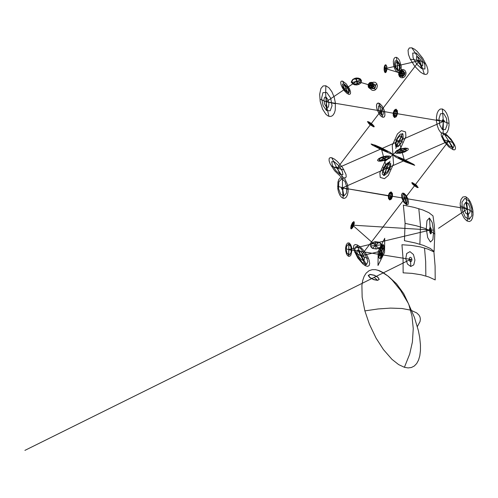 <?xml version="1.0" encoding="UTF-8"?>
<svg xmlns="http://www.w3.org/2000/svg" width="498" height="498" viewBox="0 0 498 498"><rect width="100%" height="100%" fill="white"/><g stroke="black" fill="none" stroke-linecap="round" stroke-linejoin="round"><path stroke-width="0.75" d="M404.401 367.3L408.092 367.929L411.416 367.493L414.305 366.018L416.702 363.528L418.544 360.079L419.802 355.74L420.443 350.604L420.449 344.79L419.696 337.47L418.376 330.622L414.398 317.344L408.211 303.195L400.566 290.365L392.113 279.963L387.805 275.954L383.572 272.867L379.501 270.763L375.679 269.686L372.187 269.661L369.099 270.688L366.155 273.128L364.15 276.315L362.725 280.411L361.903 285.323L362.152 297.188L364.872 310.889L369.41 324.235L376.077 338.13L383.429 349.571L391.957 359.338L398.649 364.604L404.401 367.3L409.692 354.084L412.4 342.002L413.253 328.568L411.983 316.068L408.79 304.409L403.685 293.602L396.458 283.723L388.434 276.378L382.464 272.481L377.826 270.171M417.355 326.588L420.057 321.509L420.374 319.037L419.963 316.89L418.924 315.016L416.677 312.9L410.62 310.136L401.979 308.505L390.575 308.1L378.075 308.953L364.872 310.889M377.552 280.386L379.239 279.397L377.932 277.249L374.21 275.164L370.095 274.392L368.215 275.438L369.84 277.654L373.749 279.683L377.552 280.386L379.165 279.378L377.814 277.305L374.141 275.288L370.238 274.554L368.508 275.5L370.045 277.554L373.805 279.527L377.528 280.293L374.191 277.374L410.533 259.377L411.896 259.589L348.768 249.498L430.484 229.976L432.992 230.132L352.59 225.158L353.63 221.716M421.314 274.828L412.064 273.377L403.137 272.836L403.056 258.649L401.948 244.73L411.778 245.439L420.424 246.902L427.906 249.112L433.926 251.888L435.09 266.156L435.208 279.932L428.865 276.994L421.314 274.828M425.84 275.992L425.678 261.668L424.514 247.979M410.601 261.711L411.609 261.108L411.952 259.514L411.448 257.927L410.452 257.229L409.505 257.771L409.113 259.253L409.549 260.902L410.601 261.711L410.769 266.48L413.776 264.88L414.927 260.049L413.446 254.497L409.979 251.658L406.704 253.488L405.745 258.786L407.495 264.096L410.769 266.48L410.533 259.377M348.625 256.333L349.801 256.209L350.885 255.069L351.918 250.55L351.582 247.189L350.598 244.518L349.123 242.968L347.616 243.024L346.371 244.574L345.631 247.537L345.705 250.917L346.484 253.856L347.405 255.437L348.625 256.333L348.861 242.868M351.918 250.55L345.568 248.651M348.861 244.132L346.913 245.576L346.154 249.237L346.919 252.984L348.799 254.764L350.773 253.55L351.656 249.84L350.866 245.856L348.861 244.132L348.799 254.951L350.698 253.681L351.457 250.052L350.667 246.242L348.774 244.456L346.882 245.695L346.11 249.311L346.894 253.158L348.799 254.951L348.793 249.492M423.555 245.421L415.332 242.98L404.444 240.696L405.079 222.992L403.355 205.114L414.249 207.398L422.87 209.982L428.946 212.702L432.999 215.889L434.206 224.779L434.779 233.755L434.094 251.465L430.309 248.446L423.555 245.421M419.882 244.225L420.461 225.575L418.799 208.643M434.785 234.147L430.951 231.128L424.962 228.395L416.204 225.737L405.086 223.378M429.419 217.975L426.96 220.676L426.282 228.906L427.726 237.689L430.471 242.034L432.899 239.569L433.602 231.483L432.171 222.463L429.419 217.975L430.627 233.936L431.349 233.189L431.467 230.717L431.019 228.364L430.328 227.368L429.743 227.891L429.519 229.871L429.842 232.46L430.627 233.936L430.484 229.976M351.495 228.843L350.99 228.812L350.716 228.134L351.158 225.426L352.509 222.643L353.941 221.591L354.333 222.867L353.798 225.27L352.646 227.661L351.495 228.843M351.656 228.644L352.59 225.158L353.954 224.604M351.022 225.887L352.59 225.158L381.823 250.98L381.729 258.045M353.574 222.6L353.841 223.116L353.319 224.872L352.453 226.571L351.806 227.312L351.625 226.87L353.586 222.357L354.003 223.11L353.686 224.959L352.696 227.163L351.495 228.458L350.903 227.711L351.407 225.351L352.559 223.141L353.586 222.357L352.59 225.158M370.612 245.937L370.842 244.481L371.801 243.217L373.537 242.165L375.685 241.661L379.495 242.383L380.709 243.41L381.269 244.786L381.026 246.168L380.067 247.431L378.43 248.44L376.295 248.975L372.46 248.309L371.209 247.301L370.612 245.937M370.842 246.037L381.063 244.854M375.137 241.872L376.04 248.857M372.467 248.39L370.543 246.13L371.477 243.472L374.795 241.767L378.885 242.115L381.25 244.481L380.086 247.431L376.345 249.019L372.467 248.39L379.059 242.209L381.213 244.543L380.148 247.338L376.631 248.938L372.685 248.452L370.537 246.168L371.527 243.379L375.038 241.711L379.059 242.209L375.604 245.483M381.499 244.736L384.73 238.305L384.549 252.442L377.994 265.478L378.175 251.341L381.499 244.736M381.916 243.908L381.823 250.98L360.876 255.872L357.228 244.948L355.223 244.518L353.879 245.383L353.505 247.5L354.134 250.619L357.801 257.989L362.837 263.915L365.376 265.714L367.617 266.355L369.118 265.615L369.678 263.591L369.149 260.342L367.767 256.862L365.532 253.009L362.619 249.274L359.73 246.529L357.228 244.948M378.088 258.406L384.512 245.639M380.148 258.867L378.741 257.429L379.37 251.552L381.294 246.193L383.111 244.425L384.026 246.13L383.753 250.301L382.302 255.418L380.148 258.867L382.999 245.277L383.846 246.622L383.578 250.239L382.364 254.148L380.827 256.134L379.862 254.939L380.136 251.092L381.468 247.02L382.999 245.277L381.823 250.98M365.818 265.926L360.876 255.872L354.757 252.324M368.47 258.431L360.876 255.872L404.855 198.372L390.438 195.951L391.235 191.998L390.849 191.954L389.243 193.199L388.322 196.019L388.54 198.621L389.766 199.941L391.353 199.1L392.461 196.473L392.356 193.349L391.154 191.973L389.48 192.857L388.428 195.353L388.44 198.291L389.635 199.91L390.438 195.951L388.428 195.353L390.438 195.951L391.235 191.998L392.449 193.685L392.443 196.554L342.425 187.889L342.512 178.633M366.54 264.6L367.866 261.487L365.414 254.87L360.602 248.527L356.151 246.242L354.781 249.411L357.383 256.215L362.251 262.483L366.54 264.6L357.763 249.965L356.879 251.969L358.386 256.016L361.156 259.551L363.621 260.628L364.542 258.792L363.303 254.926L360.484 251.204L357.763 249.965L360.876 255.872M406.623 204.834L408.111 204.379L408.565 202.113L407.831 198.795L406.088 195.428L404.102 193.411L402.353 193.149L401.488 194.83L401.836 198.011L403.797 202.294L406.623 204.834L403.405 193.087M406.835 203.819L407.476 201.783L406.617 198.079L404.911 194.936L403.255 193.896L402.477 195.502L403.131 199.107L404.974 202.692L406.835 203.819L405.272 198.297L404.083 196.492L404.22 198.154L405.204 199.175L404.855 198.372L467.441 208.88L466.097 196.947L465.288 196.635L462.816 197.027L460.992 199.505L460.177 203.402L460.476 208.693L461.889 213.816L464.13 218.112L466.663 220.757L469.297 221.566L471.077 220.658L472.428 218.28L473.063 214.75L472.913 210.498L471.917 205.811L470.311 201.79L468.369 198.833L466.097 196.947M340.29 177.73L338.802 179.535L337.918 182.131L337.812 188.829L338.596 192.209L339.922 195.241L341.429 197.214L343.166 198.304L342.425 187.889L390.438 195.951L392.443 196.554L391.353 199.1L389.766 199.941L390.438 195.951L390.314 198.403L391.322 197.594L391.889 195.77L391.671 193.728L390.637 192.726L389.417 193.654L388.882 195.895L389.312 197.812L390.314 198.403L390.071 199.648L391.247 198.285L391.858 195.826L391.646 193.716L390.731 192.994L389.579 194.064L388.851 196.467L389.044 198.883L390.071 199.648L391.247 198.285L391.858 195.826L391.646 193.716L390.731 192.994L389.579 194.064L388.851 196.467L389.044 198.883L390.071 199.648L391.889 195.77L391.671 193.728L390.637 192.726L389.417 193.654L388.882 195.895L389.312 197.812L390.314 198.403L390.438 195.951L404.855 198.372L414.983 185.131L412.425 182.654L411.802 182.642L412.244 183.75L414.461 185.798L417.019 187.404L418.214 187.559L416.104 184.932L412.425 182.654M344.89 179.093L340.321 177.724M343.166 198.304L344.877 198.248L346.365 197.059L347.473 194.861L348.096 191.73L348.09 188.126L347.455 184.49L344.927 179.118M348.164 189.414L337.582 186.252M342.294 187.746L341.703 187.615L341.41 188.126L341.784 189.134L342.661 189.533L343.303 188.904L343.259 188.063L342.294 187.746L343.913 196.013L346.434 193.199L346.882 187.273L344.946 181.347L341.547 178.975L338.796 181.957L338.503 188.474L340.676 194.232L343.913 196.013L342.425 187.889L395.58 164.458L386.722 168.361L389.934 161.234M379.862 172.906L380.235 177.413L384.462 178.682L388.328 175.439L393.569 163.817L392.835 154.803L385.11 161.284L379.862 172.906M383.504 175.495L386.722 168.361L382.825 167.197M390.613 169.525L386.722 168.361L384.039 158.569L389.71 156.073L386.38 155.98L382.302 156.92L378.804 158.551L377.434 160.232L378.231 161.028L380.354 161.265L385.906 160.175L390.164 157.866L390.625 156.783L389.71 156.073M388.409 163.369L385.95 165.236L383.846 169.015L383.304 172.576L384.786 173.715L387.363 171.704L389.43 167.789L389.847 164.384L388.409 163.369L384.307 175.508L387.693 172.825L390.308 167.876L390.756 163.624L388.876 162.242L385.664 164.458L382.869 169.376L382.246 174.101L384.307 175.508L386.722 168.361L395.58 164.458L342.425 187.889M378.368 161.072L384.039 158.569L380.653 157.555M387.425 159.584L384.039 158.569L381.362 148.778L387.6 151.965M387.002 156.864L383.84 157.1L380.54 158.227L379.034 159.659L380.547 160.481L384.12 160.138L387.363 158.887L388.452 157.567L387.002 156.864L380.827 160.449L384.344 160.194L387.575 159.043L388.726 157.679L387.07 156.87L383.541 157.107L380.223 158.271L379.078 159.659L380.827 160.449L384.039 158.569L386.722 168.361M372.236 145.018L371.085 143.984L375.318 145.248L380.696 147.551L390.488 152.544L392.785 154.604L382.022 150.01L372.236 145.018M375.119 145.597L381.362 148.778L377.316 147.57M385.408 149.991L381.362 148.778L390.22 144.874L337.071 168.312L342.923 177.263M385.769 151.149L374.384 145.578L380.684 147.918L387.207 151.479L385.769 151.149L377.671 146.786L381.182 148.236L386.46 151.068L385.01 150.732L376.177 146.412L381.362 148.778L384.039 158.569M345.102 177.948L341.037 176.734M340.669 176.56L334.619 170.783L330.186 163.904L329.128 160.891L329.091 158.713L330.012 157.667L331.761 157.735L334.426 159.086L337.364 161.464L342.612 167.621L346.01 174.443L346.203 176.765L345.425 177.979M331.761 157.735L337.071 168.312L331.27 165.971M343.962 169.768L337.071 168.312L370.805 124.201L373.506 126.816L369.56 124.351L367.412 121.624L369.205 122.072L372.056 124.052L374.066 126.175L374.191 126.797L373.506 126.816M340.302 174.599L336.026 170.833L332.477 165.554L331.693 161.726L334.332 161.769L338.808 165.728L342.307 171.125L342.904 174.761L340.302 174.599L336.629 167.16L338.441 168.816L336.225 167.807L335.664 166.923L336.629 167.16L337.071 168.312L381.362 148.778M368.109 121.593L370.805 124.201L368.694 123.566M372.921 124.836L370.805 124.201L380.939 110.961L326.159 101.76L320.027 99.189M372.38 125.957L370.668 124.88L368.688 122.67L371.222 123.772L372.747 125.123L373.245 126.062L372.38 125.957L369.03 123.355L368.122 122.103L368.831 122.004L370.805 123.261L373.039 125.932L372.274 125.838L370.805 124.201L337.071 168.312M378.797 103.123L381.754 105.582L384.213 110.27L384.966 115.026L384.524 116.544L383.672 117.254L382.159 117.024L380.31 115.517L377.235 110.077L376.519 107.045L376.6 104.611L377.36 103.31L378.797 103.123L382.651 117.223L380.758 115.984L378.934 113.662L376.644 107.873L376.482 105.321L377.098 103.553L378.331 103.036L379.98 103.752L382.097 106.055L383.877 109.373L384.83 112.616L384.867 115.642L384.033 117.08L382.651 117.223L378.797 103.123M335.061 103.684L326.159 101.76L380.939 110.961L381.611 115.007L379.887 112.803L378.53 109.23L378.455 106.093L380.036 105.694L382.203 108.583L383.342 112.573L382.981 115.026L381.611 115.007L380.354 110.73L380.864 110.201L381.723 111.558L381.698 112.498L381.2 112.579L380.354 110.73L380.864 110.201L381.723 111.558L381.698 112.498L381.2 112.579L381.611 115.007L379.887 112.803L378.53 109.23L378.455 106.093L380.036 105.694L382.203 108.583L383.342 112.573L382.981 115.026L381.611 115.007L380.939 110.961L370.805 124.201M325.848 85.756L329.035 87.847L331.873 91.732L334.202 97.234L335.415 103.018L335.235 110.164L334.475 112.778L333.224 114.92L331.768 116.121L329.937 116.507L328.138 116.009L326.003 114.397L322.617 109.236L320.208 101.561L319.654 94.34L320.917 88.457L323.102 85.961L325.848 85.756L325.655 93.313L326.115 101.343L327.273 109.218L328.966 116.339M326.258 97.291L327.995 99.787L328.935 103.858L328.387 107.182L326.501 107.3L324.578 104.032L323.924 99.756L324.665 97.197L326.258 97.291L326.526 110.568L323.084 105.532L321.577 98.218L322.934 92.647L326.75 92.491L330.691 98.112L332.017 105.806L330.18 110.799L326.526 110.568L326.159 101.76L356.742 81.218L370.686 85.395L372.068 88.121L370.425 88.594L368.445 87.318L368.128 84.865L369.665 82.668L371.981 82.45L373.151 83.49L373.593 85.071L373.232 86.752L372.068 88.121M342.556 81.093L346.178 83.807L349.565 88.899L350.586 92.062L350.387 93.904L349.129 94.452L347.081 93.468L344.498 90.935L342.462 87.965L341.043 84.816L340.676 82.332L341.23 81.193L342.556 81.093L348.737 94.365M344.884 85.326L346.832 87.181L348.444 89.982L348.731 92.13L347.355 92.118L345.201 89.92L343.682 87.019L343.614 85.22L344.884 85.326L347.287 92.342L344.753 90.119L342.699 86.783L342.425 84.094L344.516 84.156L347.56 87.106L349.359 90.636L349.129 92.609L347.287 92.342L345.979 88.445L326.159 101.76M355.08 78.242L358.062 78.024L360.577 79.095L361.567 81L360.77 83.073L358.952 84.38L356.755 84.953L354.613 84.822L352.652 83.901L351.719 82.587L351.762 80.913L352.976 79.313L355.08 78.242M355.379 78.298L358.267 84.498M361.062 79.954L351.937 82.624M356.344 77.968L359.743 78.541L361.529 80.676L360.695 83.278L357.377 84.828L353.561 84.193L351.874 81.74L353.126 79.207L356.344 77.968L356.966 83.845L353.406 83.963L351.165 82.201L352.572 79.643L356.412 78.572L359.456 79.344L360.459 80.925L359.575 82.581L356.966 83.845L356.742 81.218L345.979 88.445M369.641 82.761L371.278 82.288L372.734 82.911L373.581 84.386L373.506 86.279L372.591 87.785L371.029 88.594L369.423 88.277L368.383 87.063L368.147 85.22L368.85 83.508L370.244 82.463L371.844 82.407L373.058 83.272L373.637 84.704L373.481 86.341L372.591 87.779L371.265 88.538L369.79 88.445L368.632 87.492L368.134 85.949L368.458 84.199L369.647 82.774L372.149 88.14M369.56 82.736L370.686 85.395L368.333 87.094M373.295 83.764L368.427 87.113M370.17 82.643L371.95 82.898L373.058 84.542L372.884 86.658L371.427 88.065L369.547 87.909L368.433 86.222L368.701 84.013L370.17 82.643L370.4 83.838L371.278 83.938L371.919 84.791L371.888 86.117L371.004 87.187L369.809 87.156L369.242 85.949L369.591 84.573L370.4 83.838L370.686 85.395L356.742 81.218M373.369 83.795L370.898 85.457L373.668 86.285L375.343 89.87L373.774 90.474L372.187 90.281L370.935 89.385L370.182 88.034L370.058 85.706L371.116 83.49L373.027 82.207L375.081 82.263L376.65 83.496L377.372 85.805L376.812 88.202L375.343 89.87M370.275 82.687L372.062 82.948L373.164 84.585L372.983 86.683L371.533 88.084L369.672 87.928L368.564 86.254L368.819 84.05L370.275 82.687L370.568 83.869L371.471 83.963L372.13 84.834L372.093 86.179L371.178 87.262L369.958 87.231L369.392 86.011L369.746 84.61L370.568 83.869L370.686 85.395M372 82.699L373.668 86.285L370.369 88.501M376.974 84.062L373.668 86.285L370.898 85.457M373.176 84.069L374.571 84.305L375.405 85.594L375.249 87.206L374.135 88.295L372.703 88.202L371.832 86.913L372.025 85.158L373.176 84.069L374.564 84.199L375.523 85.382L375.436 87.25L374.085 88.719L372.361 88.638L371.558 87.019L372.031 85.164L373.22 84.118L373.668 86.285M467.342 221.156L467.441 208.88L460.164 205.842M473.069 212.304L467.441 208.88L438.557 228.283L467.441 208.88L404.855 198.372M469.178 219.344L471.843 215.646L471.687 208.015L468.823 200.812L464.802 198.335L462.001 202.138L462.206 209.994L465.194 217.097L469.178 219.344L465.848 202.3L464.036 204.722L464.086 209.403L465.86 213.387L468.294 214.476L470.025 212.279L470.075 207.847L468.369 203.632L465.848 202.3L467.441 208.88M417.542 187.603L414.983 185.131L412.979 184.528M416.988 185.729L414.983 185.131L448.723 141.021L444.135 133.825M417.666 187.478L417.467 186.725L414.112 183.806L412.842 183.245L412.823 183.818L414.193 185.293L417.666 187.478L415.948 185.163L414.137 183.818L412.556 183.065L412.369 183.532L413.757 184.926L416.851 186.7L414.983 185.131M446.239 134.41L441.664 133.041M441.639 133.041L441.172 133.993L441.377 135.966L444.284 141.687L448.804 146.898L453.224 149.774L454.68 149.83L455.446 148.958L455.44 147.252L454.599 144.769L451.076 139.191L446.276 134.429M453.224 149.774L448.723 141.021L443.052 139.745M453.634 142.907L448.723 141.021L395.574 164.458L404.432 160.549L398.425 157.486M448.542 140.903L447.957 140.766L447.914 141.171L449.632 142.366L449.906 141.899L449.501 141.22L448.542 140.903L453.155 147.844L454.076 145.733L451.823 141.002L447.509 136.122L443.5 134.024L442.405 136.271L445.063 141.488L449.538 146.231L453.155 147.844L448.723 141.021M405.092 161.782L414.71 165.348L413.558 164.315L403.766 159.323L393.009 154.722L395.306 156.789L405.092 161.782M410.439 163.618L404.432 160.549L400.535 159.385M408.329 161.713L404.432 160.549L401.755 150.757L396.084 153.26L395.151 152.419L396.601 150.682L400.691 148.896L405.328 148.068L408.005 148.522L408.354 149.195L407.825 150.11L404.532 152.027L399.938 153.278L396.084 153.26M399.85 158.32L406.978 162.136L409.263 162.927L408.665 162.311L399.85 158.32L410.981 163.742L410.159 162.921L398.879 157.829L403.056 160.481L410.981 163.742L404.432 160.549M407.42 148.261L401.755 150.757L398.369 149.749M405.142 151.772L401.755 150.757L399.072 140.971L395.729 148.379M397.709 152.145L397.746 150.969L400.162 149.581L403.735 148.771L406.25 149.145L406.001 150.489L403.237 151.884L399.882 152.525L397.709 152.145L406.206 149.257L406.194 150.558L403.71 151.927L400.243 152.6L397.746 152.164L397.697 150.863L400.218 149.456L403.747 148.784L406.206 149.257L401.755 150.757M397.46 133.894L401.332 130.65L405.559 131.914L405.926 136.427L400.685 148.049L392.959 154.529L392.219 145.516L397.46 133.894M402.421 133.557L399.072 140.971L395.026 139.757M403.125 142.179L399.072 140.971L390.214 144.874L443.363 121.437L443.152 133.072M395.823 146.711L395.306 143.592L396.981 138.506L400.193 134.199L402.919 133.906L403.187 138.002L400.977 143.374L398.026 146.705L395.823 146.711L401.874 136.11L402.446 138.861L401.108 142.789L398.624 145.702L396.452 145.69L395.978 142.658L397.429 138.637L399.819 135.985L401.874 136.11L399.072 140.971M445.1 133.856L441.041 132.642M440.674 132.462L438.651 129.418L437.225 125.533L436.485 121.394L436.435 117.055L437.151 113.258L438.452 110.568L440.22 109.068L442.373 108.962L444.67 110.475L446.532 113.121L448.044 116.887L448.916 121.213L449.053 125.365L448.499 129.1L447.235 132.132L445.43 133.887M442.373 108.962L443.363 121.437L436.373 119.626M449.072 123.423L443.363 121.437L395.356 113.376L394.509 117.553L393.271 115.916L393.202 112.922L394.304 110.17L395.978 109.162L397.379 110.631L397.522 113.749L396.277 116.75L394.509 117.553M442.367 129.592L439.778 125.079L439.006 118.58L440.543 113.731L443.687 113.55L446.476 118.25L447.117 124.911L445.38 129.573L442.367 129.592L443.569 120.006L444.471 121.064L444.608 122.004L442.249 120.342L442.554 119.794L443.569 120.006L443.363 121.437M396.196 109.205L395.356 113.376L393.239 112.747M397.472 114.011L380.939 110.961L419.434 60.632L410.676 59.218M394.397 116.246L393.806 114.677L394.055 112.567L395.001 111.073L396.159 111.017L396.856 112.467L396.62 114.596L395.574 116.215L394.397 116.246L393.968 114.602L394.198 112.255L395.219 110.151L396.545 109.784L397.192 111.627L396.663 114.328L395.499 116.028L394.472 116.046L395.356 113.376M411.865 47.827L414.573 49.209L417.181 51.369L422.746 58.191L426.886 66.215L427.832 69.577L427.956 72.204L427.228 73.885L425.703 74.488L423.493 73.959L420.592 72.204L414.703 66.253L410.091 58.839L408.422 54.357L408.043 50.192L409.288 47.97L411.865 47.827L416.004 54.101L419.266 60.277L421.999 66.8L424.352 74.277M425.709 63.713L422.621 61.833L419.434 60.632L385.408 68.581L386.79 67.255M417.94 56.865L420.268 59.1L422.323 62.68L422.796 65.555L421.127 65.574L418.438 62.648L416.558 58.907L416.446 56.728L417.94 56.865L421.607 68.643L416.801 64.205L413.091 57.868L412.711 53.056L416.21 53.043L421.37 58.129L424.9 64.846L424.912 69.029L421.607 68.643L419.434 60.632M396.476 57.32L397.977 58.285L399.452 60.32L401.207 66.128L401.139 69.533L400.137 71.967L398.506 72.677L396.526 71.544L394.727 68.786L393.632 65.4L393.314 61.484L393.924 58.776L395.026 57.463L396.476 57.32L398.107 72.596M397.398 62.175L398.836 64.248L399.521 67.46L398.991 69.969L397.454 70.031L395.916 67.554L395.381 64.223L396.016 62.113L397.398 62.175L397.292 70.293L395.337 67.815L394.372 63.999L395.132 60.856L397.448 60.812L399.682 64.124L400.286 68.182L399.247 70.511L397.292 70.293L397.379 65.786M385.103 65.001L384.288 66.832L384.089 69.471L384.512 71.712L385.452 72.658L386.591 71.09L386.921 68.133L386.28 65.3L385.695 64.79L385.103 65.001M385.054 65.219L385.813 72.353M384.17 69.77L385.421 68.562L401.513 73.399L401.942 76.462L403.592 75.366L404.326 73.505L403.984 71.675L402.689 70.486L400.33 70.841L398.942 73.156L399.626 75.721L400.766 76.443L401.942 76.462M384.761 65.437L384.139 67.778L384.219 70.666L384.998 72.559L386.081 72.173L386.784 69.546L386.604 66.427L385.757 64.821L384.761 65.437L385.956 71.065L386.765 69.253L386.865 66.458L385.975 64.914L384.886 66.016L384.518 70.318L385.085 71.332L385.956 71.065L385.408 68.581M401.394 70.423L399.676 71.625L398.998 73.704L399.726 75.752L401.587 76.555L403.567 75.54L404.438 73.082L403.467 70.921L401.394 70.423M401.295 70.399L401.513 73.399L404.32 72.795M398.923 74.059L401.724 73.461L402.048 76.48L403.013 76.038L404.065 74.787L404.432 73.343L403.467 70.934L402.309 70.399L400.958 70.585L399.801 71.482L399.135 72.808L399.06 74.277L399.626 75.609L400.709 76.406L402.048 76.48M400.766 70.834L399.539 72.391L399.489 74.445L400.61 75.864L402.347 75.833L403.666 74.339L403.729 72.254L402.509 70.772L400.766 70.834L400.853 71.314L399.844 72.44L399.67 74.158L400.666 75.59L402.484 75.721L403.841 74.283L403.641 72.322L402.309 71.202L400.853 71.314L401.513 73.399M401.407 70.442L401.724 73.461L404.413 72.833M399.035 74.09L402.34 73.642L402.776 77.769L404.034 77.215L405.322 75.845L406.001 73.928L405.87 72.023L404.837 70.293L403.131 69.459L401.444 69.652L399.938 70.679L398.873 72.49L398.661 74.501L399.421 76.518L400.952 77.676L402.776 77.769M400.89 70.884L399.689 72.44L399.645 74.482L400.753 75.889L402.477 75.852L403.791 74.37L403.853 72.297L402.627 70.822L400.89 70.884L400.996 71.345L399.975 72.484L399.813 74.208L400.809 75.652L402.627 75.777L403.984 74.32L403.797 72.353L402.471 71.226L400.996 71.345L401.724 73.461M401.898 69.515L402.34 73.642L406.013 72.783M398.661 74.501L402.34 73.642L401.575 71.419L400.485 72.621L400.299 74.445L401.357 75.964L403.28 76.076L404.706 74.538L404.525 72.471L403.137 71.295L401.537 71.177L400.392 72.664L400.355 74.613L401.419 75.945L403.056 75.914L404.314 74.507L404.37 72.534L403.199 71.121L401.537 71.177M24.9 450.379L374.191 277.374"/></g></svg>
